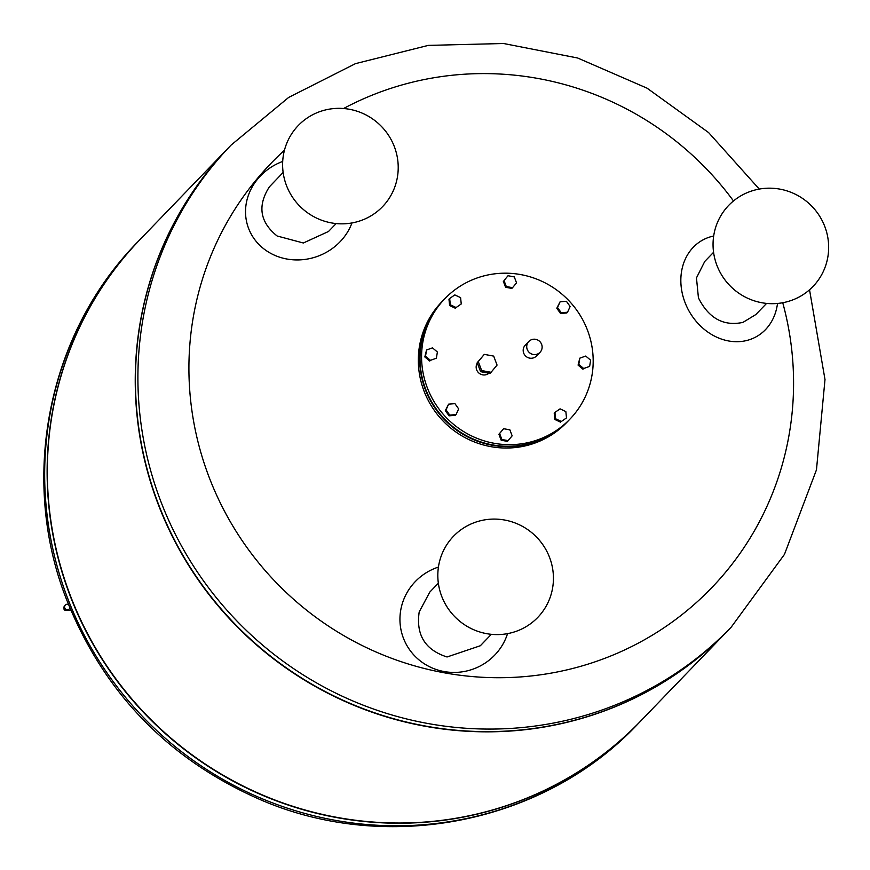 <?xml version="1.0" encoding="UTF-8"?>
<svg xmlns="http://www.w3.org/2000/svg" width="870" height="870" viewBox="0 0 870 870"><rect width="100%" height="100%" fill="white"/><g stroke="black" fill="none" stroke-linecap="round" stroke-linejoin="round"><path stroke-width="1.3" d="M716.836 265.154A58.497 57.061 44 0 0 791.428 300.4A58.497 57.061 44 0 0 824.869 226.711A58.497 57.061 44 0 0 750.277 191.465A58.497 57.061 44 0 0 716.836 265.154M704.754 261.457L696.468 277.889L698.436 297.877C708.735 318.311 723.557 326.489 742.926 322.4L755.856 314.538M713.672 236.02A55.267 46.251 60.8 0 0 709.953 236.977A55.267 46.251 60.8 0 0 684.907 302.184A55.267 46.251 60.8 0 0 748.842 339.909A55.267 46.251 60.8 0 0 775.116 313.711A55.267 46.251 60.8 0 0 777.508 303.456M385.247 203.645A58.497 57.061 44 0 0 376.906 122.213A58.497 57.061 44 0 0 295.582 128.532A58.497 57.061 44 0 0 303.924 209.964A58.497 57.061 44 0 0 385.247 203.645M283.131 172.456L269.385 186.843C257.302 205.733 259.88 222.122 277.138 235.998L303.336 242.991L328.501 231.485L336.135 223.557M282.696 161.45A55.267 50.547 -19.7 0 0 260.717 175.653A55.267 50.547 -19.7 0 0 257.748 178.959A55.267 50.547 -19.7 0 0 265.796 250.299A55.267 50.547 -19.7 0 0 342.802 238.717A55.267 50.547 -19.7 0 0 351.958 222.948M504.817 520.064A58.497 57.061 44 0 0 438.556 566.261A58.497 57.061 44 0 0 486.439 633.621A58.497 57.061 44 0 0 552.7 587.435A58.497 57.061 44 0 0 504.817 520.064M429.78 592.1L419.199 611.925C415.849 634.893 425.136 649.912 447.039 656.981L480.349 645.736M438.426 567.066A55.267 53.886 157.5 0 0 401.081 608.337A55.267 53.886 157.5 0 0 443.863 671.499A55.267 53.886 157.5 0 0 507.547 633.643M449.67 298.486L454.814 294.908L460.6 297.638L461.241 303.956L456.108 307.534L450.323 304.804L449.67 298.486L448.963 299.215L449.616 305.533L450.323 304.804M456.108 307.534L461.241 303.956M455.401 308.274L449.616 305.533M425.528 356.211L426.539 349.979L432.466 347.869L437.382 351.991L436.381 358.222L430.454 360.332L425.528 356.211L424.821 356.939L426.539 349.979M430.454 360.332L436.381 358.222M429.747 361.061L424.821 356.939M449.757 415.099L446.038 409.868L448.626 404.158L454.945 403.658L458.653 408.889L456.065 414.609L449.757 415.099L449.05 415.827L445.331 410.596L446.038 409.868M445.331 410.596L448.626 404.158M449.05 415.827L455.358 415.338L456.065 414.609M508.145 440.644L501.881 439.48L499.619 433.51L503.632 428.703L509.885 429.856L512.147 435.837L507.438 441.384L501.174 440.22L501.881 439.48M501.174 440.22L498.912 434.239L499.619 433.51M498.912 434.239L503.632 428.703M566.5 417.904L561.357 421.482L555.571 418.753L554.929 412.434L560.062 408.846L565.848 411.586L566.5 417.904L561.357 421.482M560.65 422.211L554.864 419.481L555.571 418.753M554.864 419.481L554.223 413.163L554.929 412.434M590.643 360.18L589.632 366.4L583.705 368.51L578.789 364.389L579.79 358.168L585.717 356.058L590.643 360.18M583.705 368.51L589.632 366.4M582.998 369.25L578.082 365.128L578.789 364.389M578.082 365.128L579.79 358.168M566.413 301.292L570.133 306.523L567.534 312.232L561.226 312.721L557.518 307.501L560.106 301.781L566.413 301.292M561.226 312.721L560.519 313.461L566.827 312.961L567.534 312.232M560.519 313.461L556.811 308.23L557.518 307.501M556.811 308.23L560.106 301.781M508.026 275.736L514.29 276.899L516.541 282.88L512.539 287.687L506.286 286.524L504.024 280.553L508.026 275.736L504.024 280.553M506.286 286.524L505.579 287.263L511.832 288.427L512.539 287.687M505.579 287.263L503.317 281.282M476.825 278.074A86.826 84.705 44 0 0 444.874 298.66A86.826 84.705 44 0 0 436.077 404.844A86.826 84.705 44 0 0 537.932 439.774A86.826 84.705 44 0 0 569.883 419.188A86.826 84.705 44 0 0 578.68 313.004A86.826 84.705 44 0 0 476.825 278.074M444.874 298.66L443.319 300.27A86.826 84.705 44 0 0 434.521 406.464A86.826 84.705 44 0 0 536.377 441.384A86.826 84.705 44 0 0 568.327 420.808L569.883 419.188M443.135 300.454A86.826 84.705 44 0 0 442.96 300.639A86.826 84.705 44 0 0 434.163 406.823A86.826 84.705 44 0 0 536.018 441.753A86.826 84.705 44 0 0 567.979 421.167A86.826 84.705 44 0 0 568.154 420.982M442.96 300.639L441.623 302.031A86.826 84.705 44 0 0 432.825 408.215A86.826 84.705 44 0 0 534.68 443.145A86.826 84.705 44 0 0 566.631 422.559L567.979 421.167M531.69 339.626A7.808 7.612 -136 0 1 540.053 352.306A7.808 7.612 -136 0 1 528.025 351.023A7.808 7.612 -136 0 1 531.69 339.626M540.053 352.306L536.518 355.971A7.808 7.612 -136 0 1 524.49 354.688A7.808 7.612 -136 0 1 525.284 345.14L528.819 341.475M488.929 373.219A7.808 7.612 -136 0 1 477.325 363.029M480.588 371.675L489.984 373.415L491.061 372.295L481.665 370.555L480.588 371.675L477.206 362.714L484.285 354.373L493.681 356.113L497.064 365.085L491.061 372.295M481.665 370.555L478.282 361.594L477.206 362.714M478.282 361.594L484.285 354.373M600.887 712.073A347.315 338.811 -136 0 1 193.477 572.373A347.315 338.811 -136 0 1 228.658 147.617L231.115 145.072A347.315 338.811 -136 0 0 160.384 500.25A347.315 338.811 -136 0 0 603.345 709.529A347.315 338.811 -136 0 0 731.181 627.194L728.723 629.739A347.315 338.811 -136 0 1 600.887 712.073M782.739 302.727A305.914 298.432 -136 0 1 585.282 664.974A305.914 298.432 -136 0 1 208.724 476.173A305.914 298.432 -136 0 1 284.436 150.271M343.574 108.511A305.914 298.432 -136 0 1 383.616 90.817A305.914 298.432 -136 0 1 733.486 200.959M640.505 721.252A347.315 338.811 -136 0 1 512.56 803.684A347.315 338.811 -136 0 1 105.107 663.919A347.315 338.811 -136 0 1 140.44 239.13A347.315 338.811 44 0 0 140.331 239.239A347.315 338.811 44 0 0 105.15 663.984A347.315 338.811 44 0 0 512.56 803.684A347.315 338.811 44 0 0 640.396 721.361A347.315 338.811 44 0 0 640.505 721.252M728.614 629.847A347.315 338.811 -136 0 1 728.505 629.967L640.603 721.132A347.315 338.811 -136 0 1 512.778 803.467A347.315 338.811 -136 0 1 105.357 663.766A347.315 338.811 -136 0 1 140.538 239.022L228.451 147.846A347.315 338.811 -136 0 1 228.549 147.737M728.505 629.967A347.315 338.811 -136 0 1 600.681 712.291A347.315 338.811 -136 0 1 193.26 572.59A347.315 338.811 -136 0 1 228.451 147.846M69.894 608A2.773 2.708 -136 0 1 64.75 607.902A2.773 2.708 -136 0 1 68.502 604.541M69.317 608.924L68.686 609.576A2.773 2.708 -136 0 1 64.119 608.565A2.773 2.708 -136 0 1 64.684 605.727L65.315 605.063M137.873 241.784A347.315 338.811 44 0 0 67.153 596.961A347.315 338.811 44 0 0 510.103 806.24A347.315 338.811 44 0 0 637.938 723.905C544.12 823.814 386.661 854.862 259.51 799.312C167.692 758.825 103.28 691.987 66.272 598.799C19.075 477.978 47.85 333.101 137.873 241.784L140.331 239.239M755.802 314.581L766.579 303.412M775.116 313.711L774.376 315.843M704.722 261.489L713.574 252.3M260.717 175.653L260.043 176.36M429.758 592.122L438.349 583.215M480.305 645.779L491.354 634.317M759.26 189.084L708.615 132.588L647.106 88.196L577.647 58.007L503.534 43.5L428.268 45.392L355.482 63.64L288.688 97.407L231.115 145.072M809.535 289.797L824.999 379.537L816.462 469.844L784.457 554.397L731.181 627.194M70.894 610.392L65.011 610.446L63.891 609.033L64.684 605.727M637.938 723.905L640.396 721.361"/></g></svg>
